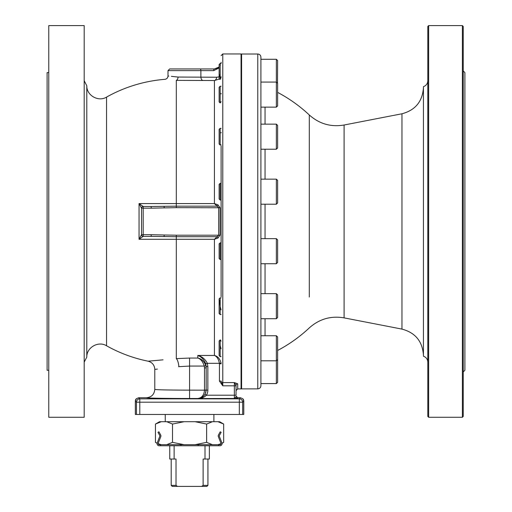 <?xml version="1.0" encoding="UTF-8"?>
<svg xmlns="http://www.w3.org/2000/svg" width="512" height="512" viewBox="0 0 512 512"><rect width="100%" height="100%" fill="white"/><g stroke="black" fill="none" stroke-linecap="round" stroke-linejoin="round"><path stroke-width="0.77" d="M260.909 381.632L260.909 57.146C260.723 55.238 259.68 54.195 257.773 54.01L257.773 388.87C259.68 388.678 260.723 387.635 260.909 385.734L260.909 381.632M260.909 360.806L276.365 360.806L277.619 359.558L277.619 336.992L276.365 335.744L276.365 383.584L277.619 382.33L277.619 359.77M257.773 388.87L241.587 388.87L241.587 54.01L257.773 54.01M221.107 145.99L221.107 296.883M205.76 363.808L206.176 366.554L207.846 366.554L207.347 363.309C205.133 359.066 201.952 356.448 197.818 355.456C201.267 356.685 203.91 359.475 205.76 363.808L207.347 363.309L219.418 363.309L219.437 363.808L221.107 363.808L221.082 363.155C219.949 358.797 217.728 356.23 214.426 355.456C216.902 356.474 218.566 359.091 219.418 363.309L221.082 363.155M219.437 363.808L219.437 381.088L221.107 381.088L222.778 385.818L234.374 385.818L234.374 395.213L206.451 395.213A10.029 10.029 90 0 0 207.846 390.112L207.846 366.554M206.176 366.554L206.176 390.112L205.011 394.362C203.04 397.184 200.646 398.579 197.818 398.554L237.715 398.47A1.67 1.67 180 0 1 236.045 396.8L234.374 398.554L234.374 395.213L236.045 395.213L236.045 385.427L234.374 382.598L237.715 383.808L237.715 388.922L241.062 388.922L241.062 53.958L222.778 53.958L221.107 55.629M178.579 366.707L178.874 366.675C147.424 370.208 147.424 370.208 178.874 366.675L189.568 366.067L204.262 366.067L204.499 367.898L206.176 367.898L205.875 365.638C204.09 361.242 201.408 358.714 197.818 358.061C200.691 358.918 202.835 361.587 204.262 366.067L205.875 365.638M206.17 390.17L189.568 390.144C168.48 390.093 156.89 389.843 154.784 389.389C154.285 394.47 151.501 397.254 146.432 397.747C146.029 398.144 166.56 398.502 189.568 398.496L197.818 398.496C202.816 397.939 205.6 395.168 206.17 390.17L204.499 390.022A6.688 6.682 90 0 1 204.499 390.144C204.045 395.136 201.818 397.926 197.818 398.496L197.818 398.554C201.21 398.579 204.09 397.466 206.451 395.213L205.011 394.362M157.395 369.088L154.784 369.376L154.784 389.389M139.789 414.458L139.789 398.848L138.694 397.747L136.333 398.726L135.354 401.088A3.341 3.341 -135 0 1 136.326 398.726L136.326 398.726A3.341 3.341 0 0 0 135.347 401.088L136.448 402.189L136.448 414.458L243.782 414.458L243.782 401.088L242.803 398.726L240.442 397.747L239.341 398.848L139.789 398.848A3.341 3.341 135 0 0 136.448 402.189L239.341 402.189L239.341 414.458M242.682 414.458L242.682 402.189A3.341 3.341 -135 0 0 239.341 398.848L239.341 402.189L242.682 402.189L243.782 401.088L243.782 414.458M138.694 397.747L146.432 397.747M236.045 396.8L236.045 396.077L237.715 397.747L240.442 397.747M229.363 398.579L224.083 398.669L229.363 398.579M149.773 398.579L155.053 398.669L149.773 398.579M221.107 380.992A1.67 1.606 0 0 0 222.778 382.598L234.374 382.598L234.374 385.818L236.045 385.818L236.045 385.427A1.67 1.619 -0 0 1 237.715 383.808M48.774 25.6L48.774 417.28L84.186 417.28L84.186 25.6L48.774 25.6M189.568 398.496L189.568 358.061L176.301 358.637C139.456 361.971 139.456 361.971 176.301 358.637L176.301 239.296L214.426 239.296L217.971 238.048L220.064 235.123L220.064 207.75L217.971 204.826L214.426 203.578L218.656 207.667L218.656 235.206L220.064 235.123M84.186 362.182L86.79 357.094L86.79 85.779L86.79 357.094C86.541 347.45 98.355 340.685 106.547 345.779A142.573 142.573 0 0 0 148.083 361.19L163.053 359.84M217.971 204.826A1.67 0.896 108 0 1 217.088 206.163L176.301 206.163L176.301 80.365C161.331 78.995 161.331 78.995 176.301 80.365A3.341 1.773 95.2 0 0 178.08 77.056C164.813 75.654 164.813 75.654 178.08 77.056L171.398 76.352M106.547 345.779L106.547 97.101A142.573 142.573 0 0 1 164.922 79.322C166.81 79.008 167.834 77.894 168 75.994L168.826 76.077M464.896 328.589L464.896 114.285M219.13 73.274L219.13 70.374M176.301 80.365L214.426 80.531L219.13 79.098M221.005 77.715L220.173 79.43L220.173 63.469L219.13 64.512L219.13 79.136L220.173 79.43L221.107 76.723M220.102 102.886L221.107 101.715L220.173 102.95L219.13 101.914L219.13 87.29L220.173 86.246L220.173 102.95M221.005 145.043L220.173 145.043L221.107 144.941L220.173 144.518M221.107 297.939L220.173 297.83L220.173 314.541L221.107 314.541M221.107 341.158L220.102 339.987L220.653 340.102M220.173 63.469L221.005 63.661L221.107 62.259L220.998 63.469M219.13 73.651L219.686 76.806L216.64 77.229L178.08 77.056M169.67 68.947L200.006 68.947L169.67 68.947L168 70.618L213.69 70.618L219.13 67.942M217.875 67.987L219.13 67.008L214.426 68.947A1.67 0.736 90 0 0 213.69 70.618A1.67 0.736 -90 0 1 214.426 68.947L217.632 68.128M221.075 348.864L220.179 345.363M221.075 309.914L220.173 306.477L219.61 300.326M221.075 132.96L221.107 132.378M221.075 93.997L221.107 93.363M135.347 414.458L135.347 401.088L135.347 414.458L136.448 414.458M48.774 72.602L47.104 72.602L47.104 370.278L48.774 370.278M143.136 206.47A1.67 1.658 180 0 0 141.523 208.128L141.523 234.701A1.67 1.67 0 0 0 143.194 236.371L143.194 206.502A1.67 1.67 0 0 0 141.523 208.173L151.2 208.173L151.2 206.502L143.194 206.502L139.053 203.578L214.426 203.578L214.426 80.531A3.341 2.208 97.8 0 0 216.64 77.229M220.173 65.683L220.41 65.235M214.426 68.947L200.006 68.947A1.67 0.877 -90 0 1 200.883 70.618L200.883 77.075A3.341 1.747 84.8 0 0 202.637 80.384M141.523 234.752A1.67 1.658 0 0 0 143.136 236.41L151.2 236.371L151.2 234.701L141.523 234.701L139.053 239.296L139.053 203.578L141.523 208.128M151.2 236.371L176.301 236.71L176.301 239.296L139.053 239.296L143.136 236.41M220.064 207.75L176.301 207.667L176.301 206.163L151.2 206.502M217.971 238.048A1.67 0.896 72 0 0 217.088 236.71L176.301 236.71L176.301 235.206L218.656 235.206L214.426 239.296L214.426 355.456L197.818 355.456L197.818 358.061L189.568 358.061M242.803 398.726L242.803 398.726A3.341 3.341 135 0 1 243.782 401.088L243.782 401.088A3.341 3.341 0 0 0 242.803 398.726L242.803 398.726M204.397 395.264L205.005 394.374M178.874 366.675A8.358 2.56 84.8 0 0 176.301 358.637M160.582 444.691L160.582 445.754L159.174 445.754A2.106 2.106 0 0 1 157.21 442.886L159.77 436.333A1.043 1.043 0 0 0 159.718 435.45L157.997 432.301L158.931 431.795L160.646 434.938A2.106 2.106 0 0 1 160.762 436.717L158.202 443.27A1.043 1.043 0 0 0 159.174 444.691L166.726 444.691L172.506 442.349L184.07 444.691L166.726 444.691M160.582 445.754L219.962 445.754A2.106 2.106 0 0 0 221.92 442.886L219.36 436.333A1.043 1.043 0 0 1 219.418 435.45L221.126 432.326L220.192 431.814L218.483 434.938A2.106 2.106 0 0 0 218.374 436.717L220.934 443.27A1.043 1.043 0 0 1 219.962 444.691L220.973 443.91L219.616 444.691M212.41 444.691L195.059 444.691L206.624 442.349L212.41 444.691L219.962 444.691M218.554 444.691L218.554 445.754M159.514 444.691L158.163 443.91L159.174 444.691M180.947 444.691L180.947 445.754M198.182 444.691L198.182 445.754M205.005 445.754L205.005 459.034L209.37 459.034L209.37 445.754M195.059 444.691L184.07 444.691M195.059 421.715L212.41 421.715L206.624 424.064L195.059 421.715L184.07 421.715L172.506 424.064L166.726 421.715L161.235 421.715L155.45 424.064L155.45 442.349L157.107 443.232M222.022 443.232L223.68 442.349L223.68 424.064L217.901 421.715L212.41 421.715M217.901 421.715L219.616 421.715L223.68 424.064M155.45 424.064L159.514 421.715L161.235 421.715M166.726 421.715L184.07 421.715M217.901 444.691L221.005 443.699M158.131 443.699L161.235 444.691M206.624 442.349L206.624 424.064M172.506 442.349L172.506 424.064M205.005 459.034L203.117 459.034L203.117 485.357L201.664 486.4L177.472 486.4L176.019 485.357L176.019 459.034L174.125 459.034L174.125 445.754M169.76 445.754L169.76 459.034L174.125 459.034M165.242 414.458L165.242 421.715M201.664 486.4L206.893 486.4L207.936 485.357L203.117 485.357M176.019 485.357L171.194 485.357L172.243 486.4L177.472 486.4M220.173 259.552L220.173 242.842L219.13 243.885L219.13 258.509L220.173 259.552L221.107 259.552M221.107 356.634L220.173 356.634L220.173 339.923M221.107 200.032L220.173 200.032L220.173 183.322L221.107 183.322M220.173 128.333L219.13 129.376L219.13 144L220.173 145.043L220.173 128.333L221.107 128.333M265.05 335.744L265.05 318.72M265.05 293.651L265.05 263.731M265.05 238.662L265.05 204.211M265.05 179.142L265.05 149.222M265.05 124.154L265.05 107.136M276.365 124.154L276.365 149.222L277.619 147.968L277.619 125.408L276.365 124.154L260.909 124.154L260.909 106.925M260.909 303.904L260.947 296.883M220.102 339.987L219.13 340.966L219.13 355.584L220.173 356.634M241.587 314.541L241.062 314.541M277.619 317.466L277.619 294.906L276.365 293.651L276.365 318.72L277.619 317.466M220.173 297.83L219.13 298.874L219.13 313.498L220.173 314.541M277.619 261.619L277.619 239.917L276.365 238.662L276.365 263.731L277.619 262.477L277.619 261.619M277.619 199.654L277.619 180.397L276.365 179.142L276.365 204.211L277.619 202.957L277.619 199.654M220.173 183.322L219.13 184.365L219.13 198.989L220.173 200.032M277.619 94.605L277.619 83.322L276.365 82.067L276.365 107.136L277.619 105.882L277.619 94.605M277.51 83.213L277.619 60.544L276.365 59.29L276.365 82.067L260.909 82.067M463.226 416.442L463.226 26.438L462.387 25.6L462.387 417.28L463.226 416.442M428.653 25.6L427.814 26.438L427.814 416.442L428.653 417.28L428.653 25.6L462.387 25.6M463.226 70.931L464.896 72.602L464.896 370.278L463.226 371.949M427.814 362.182C427.654 359.232 426.189 357.242 423.43 356.205L423.43 86.675C426.189 85.632 427.654 83.642 427.814 80.698M241.062 83.571L241.587 83.571M309.306 145.85L309.306 114.982C319.302 123.891 330.899 127.238 344.102 125.011L401.958 113.779C415.315 110.208 422.47 101.523 423.43 87.731M277.619 92.39A145.914 145.914 0 0 1 309.306 114.982L309.306 297.024M219.437 381.088L222.778 385.818L222.778 53.958M206.176 390.112L207.846 390.112M204.499 367.898L204.499 390.022M237.715 398.47L237.715 397.747M176.301 235.206L164.166 234.995L164.115 236.57M164.115 206.31L164.166 207.885L176.301 207.667M164.166 234.995L151.2 234.701M151.2 208.173L164.166 207.885M401.958 113.779L401.958 329.101C415.315 332.672 422.47 341.35 423.43 355.142M401.958 329.101L344.102 317.869L344.102 125.011M260.909 383.584L276.365 383.584L277.619 382.33M241.587 362.694L241.062 362.694M241.587 379.411L241.062 379.411L241.587 379.411M237.715 388.922L236.045 390.592M219.13 67.008L218.534 67.533M106.547 97.101C98.355 102.189 86.541 95.424 86.79 85.779L84.186 80.698M168 70.618L168 75.994M148.083 361.19C152.256 362.336 154.49 365.062 154.784 369.376M222.035 443.296L223.68 442.349M157.094 443.296L155.45 442.349M213.894 414.458L213.894 421.715M171.194 459.034L171.194 485.357M207.936 459.034L207.936 485.357M241.587 242.842L241.062 242.842M241.587 259.552L241.062 259.552M221.107 86.246L220.173 86.246M241.587 339.917L241.062 339.917M241.587 356.634L241.062 356.634M260.909 335.744L276.365 335.744M241.587 297.83L241.062 297.83M260.909 318.72L276.365 318.72M260.909 293.651L276.365 293.651M221.107 242.842L220.173 242.842M260.909 263.731L276.365 263.731M260.909 238.662L276.365 238.662M241.587 183.322L241.062 183.322M241.587 200.032L241.062 200.032M260.909 204.211L276.365 204.211M260.909 179.142L276.365 179.142M241.587 128.333L241.062 128.333M241.587 145.043L241.062 145.043M260.909 149.222L276.365 149.222M241.587 86.246L241.062 86.246M241.587 102.957L241.062 102.957M260.909 107.136L276.365 107.136M241.587 63.469L241.062 63.469M241.587 80.179L241.062 80.179M260.909 59.29L276.365 59.29L277.619 60.544M428.653 417.28L462.387 417.28M241.062 359.309L241.587 359.309M344.102 317.869C330.899 315.642 319.302 318.982 309.306 327.898A145.914 145.914 0 0 1 277.619 350.483"/></g></svg>
